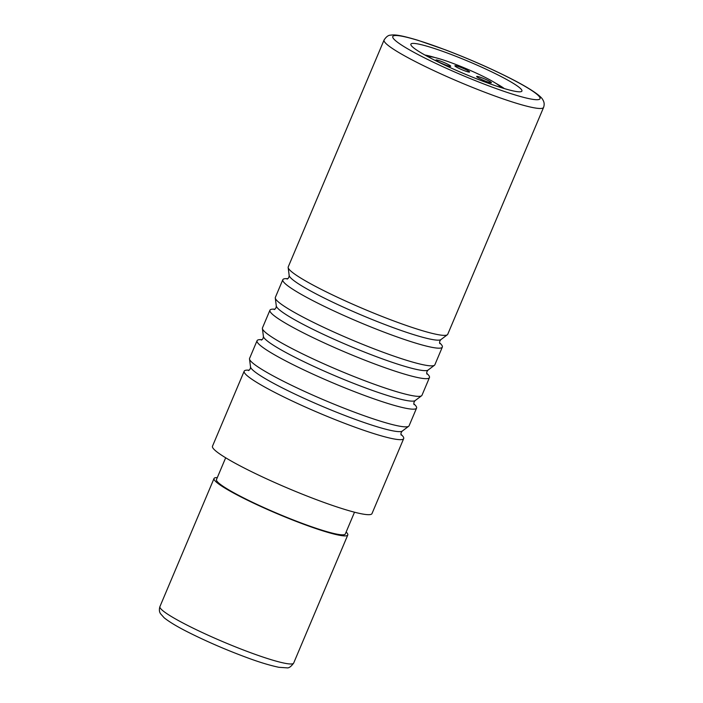 <?xml version="1.0" encoding="UTF-8"?>
<svg xmlns="http://www.w3.org/2000/svg" width="703" height="703" viewBox="0 0 703 703"><rect width="100%" height="100%" fill="white"/><g stroke="black" fill="none" stroke-linecap="round" stroke-linejoin="round"><path stroke-width="1.05" d="M521.714 89.966A60.273 6.512 22.9 0 0 464.947 59.94A60.273 6.512 22.9 0 0 410.877 44.157A60.273 6.512 22.9 0 0 411.088 45.264A60.273 6.512 -157.1 0 0 467.864 75.283A60.273 6.512 -157.1 0 0 521.925 91.065A60.273 6.512 -157.1 0 0 521.714 89.966M439.586 342.809A86.583 9.359 -157.1 0 1 442.029 345.516A86.583 9.359 -157.1 0 1 442.328 347.097A86.583 9.359 -157.1 0 1 364.672 324.426A86.583 9.359 -157.1 0 1 283.124 281.297A86.583 9.359 -157.1 0 1 282.817 279.715A86.583 9.359 -157.1 0 1 287.808 278.696M442.328 347.097L434.858 364.787A86.583 9.359 -157.1 0 1 434.472 365.261A86.583 9.359 -157.1 0 1 354.69 341.069A86.583 9.359 -157.1 0 1 275.646 298.986A86.583 9.359 -157.1 0 1 275.277 298.01A86.583 9.359 -157.1 0 1 275.348 297.404L282.817 279.715M426.703 373.302A86.583 9.359 -157.1 0 1 429.146 376.008A86.583 9.359 -157.1 0 1 429.454 377.59A86.583 9.359 -157.1 0 1 351.79 354.918A86.583 9.359 -157.1 0 1 270.242 311.798A86.583 9.359 -157.1 0 1 269.934 310.216A86.583 9.359 -157.1 0 1 274.926 309.197M429.454 377.59L421.976 395.279A86.583 9.359 -157.1 0 1 421.589 395.754A86.583 9.359 -157.1 0 1 341.807 371.571A86.583 9.359 -157.1 0 1 262.764 329.479A86.583 9.359 -157.1 0 1 262.395 328.512A86.583 9.359 -157.1 0 1 262.465 327.897L269.934 310.216M244.178 371.202L212.482 446.22A86.583 9.359 22.9 0 0 212.789 447.802A86.583 9.359 -157.1 0 0 294.337 490.931A86.583 9.359 -157.1 0 0 371.992 513.603L403.689 438.584A86.583 9.359 -157.1 0 1 326.025 415.912A86.583 9.359 -157.1 0 1 244.477 372.783A86.583 9.359 -157.1 0 1 244.178 371.202A86.583 9.359 -157.1 0 1 249.17 370.182M400.938 434.296A86.583 9.359 -157.1 0 1 403.381 437.002A86.583 9.359 -157.1 0 1 403.689 438.584M413.821 403.803A86.583 9.359 -157.1 0 1 416.264 406.51A86.583 9.359 -157.1 0 1 416.571 408.091A86.583 9.359 -157.1 0 1 338.908 385.42A86.583 9.359 -157.1 0 1 257.36 342.291A86.583 9.359 -157.1 0 1 257.052 340.709A86.583 9.359 -157.1 0 1 262.043 339.69M416.571 408.091L409.093 425.772A86.583 9.359 -157.1 0 1 408.707 426.246A86.583 9.359 -157.1 0 1 328.925 402.063A86.583 9.359 -157.1 0 1 249.881 359.98A86.583 9.359 -157.1 0 1 249.512 359.005A86.583 9.359 -157.1 0 1 249.583 358.398L257.052 340.709M543.586 107.401L447.741 334.285A86.583 9.359 -157.1 0 1 447.354 334.76A86.583 9.359 -157.1 0 1 367.572 310.577A86.583 9.359 -157.1 0 1 288.529 268.493A86.583 9.359 -157.1 0 1 288.16 267.518A86.583 9.359 -157.1 0 1 288.23 266.912L384.075 40.018A86.583 9.359 22.9 0 0 384.374 41.6A86.583 9.359 22.9 0 0 465.922 84.729A86.583 9.359 22.9 0 0 543.586 107.401C544.526 104.65 544.298 102.181 542.918 99.984C541.556 96.513 531.82 89.334 511.178 78.762C491.133 68.586 469.235 58.955 445.474 49.869L417.81 40.247C401.466 35.387 395.068 34.429 390.719 35.15C388.451 35.08 386.237 36.697 384.075 40.018M225.672 457.785L216.489 479.534A69.931 7.557 22.9 0 0 216.726 480.817A69.931 7.557 -157.1 0 0 282.597 515.65A69.931 7.557 -157.1 0 0 345.322 533.964L354.514 512.206M217.306 477.601A72.594 7.847 22.9 0 0 214.028 478.497A72.594 7.847 22.9 0 0 214.283 479.824A72.594 7.847 -157.1 0 0 282.659 515.984A72.594 7.847 -157.1 0 0 347.774 535.001A72.594 7.847 -157.1 0 0 347.528 533.674A72.594 7.847 22.9 0 0 346.14 532.022M504.341 88.578A47.154 5.097 22.9 0 0 495.483 83.112M435.016 57.567A47.154 5.097 22.9 0 0 424.928 55.036M500.554 87.418A39.298 4.244 22.9 0 0 460.79 66.425A39.298 4.244 22.9 0 0 428.399 56.934M436.009 60.194A7.988 0.861 -157.1 0 1 435.992 60.15A7.988 0.861 -157.1 0 1 442.749 61.978A7.988 0.861 -157.1 0 1 450.685 66.126A7.988 0.861 -157.1 0 1 450.632 66.337A7.988 0.861 -157.1 0 1 443.136 64.008A7.988 0.861 -157.1 0 1 436.009 60.194M454.903 65.933A7.988 0.861 -157.1 0 1 454.885 65.889A7.988 0.861 -157.1 0 1 461.643 67.716A7.988 0.861 -157.1 0 1 469.569 71.855A7.988 0.861 -157.1 0 1 469.516 72.075A7.988 0.861 -157.1 0 1 462.029 69.746A7.988 0.861 -157.1 0 1 454.903 65.933M476.704 76.636A7.988 0.861 -157.1 0 1 476.678 76.601A7.988 0.861 -157.1 0 1 483.444 78.42A7.988 0.861 -157.1 0 1 491.371 82.567A7.988 0.861 -157.1 0 1 491.318 82.778A7.988 0.861 -157.1 0 1 483.831 80.45A7.988 0.861 -157.1 0 1 476.704 76.636M474.71 78.059A7.988 0.861 -157.1 0 1 479.833 80.063M393.056 37.971A79.922 8.638 22.9 0 0 473.62 79.949A79.922 8.638 22.9 0 0 539.746 97.251A79.922 8.638 22.9 0 0 459.182 55.282A79.922 8.638 22.9 0 0 393.056 37.971M274.205 309.584C275.497 309.03 276.2 307.817 276.297 305.954A82.541 8.919 22.9 0 0 276.648 306.886A82.541 8.919 -157.1 0 0 352.01 347.01A82.541 8.919 -157.1 0 0 428.065 370.068L434.472 365.261M439.814 343.6L439.814 343.6C439.305 342.273 439.683 340.929 440.948 339.575A82.541 8.919 -157.1 0 1 364.883 316.517A82.541 8.919 -157.1 0 1 289.531 276.393A82.541 8.919 22.9 0 1 289.179 275.462L288.16 267.518M414.041 404.585L414.049 404.594C413.54 403.258 413.926 401.914 415.183 400.569A82.541 8.919 -157.1 0 1 339.127 377.502A82.541 8.919 -157.1 0 1 263.766 337.387A82.541 8.919 22.9 0 1 263.414 336.456L262.395 328.512M401.167 435.087L401.167 435.087C400.657 433.76 401.044 432.415 402.301 431.062A82.541 8.919 -157.1 0 1 326.245 408.004A82.541 8.919 -157.1 0 1 250.883 367.88A82.541 8.919 22.9 0 1 250.532 366.948L249.512 359.005M159.933 606.584A72.594 7.847 22.9 0 0 160.179 607.91A72.594 7.847 22.9 0 0 228.554 644.071A72.594 7.847 22.9 0 0 293.669 663.078C291.06 666.655 288.81 668.245 286.938 667.85L278.906 667.305C269.767 665.381 259.135 662.156 247.017 657.639C226.841 650.178 207.693 641.936 189.573 632.902C178.14 627.225 169.678 622.19 164.194 617.814L160.548 613.745C159.238 611.838 159.036 609.448 159.933 606.584L214.028 478.497M276.297 305.954L275.277 298.01M426.932 374.093L426.932 374.093C426.422 372.766 426.8 371.421 428.065 370.068M287.088 279.082C288.379 278.529 289.082 277.325 289.179 275.462M440.948 339.575L447.354 334.76M415.183 400.569L421.589 395.754M261.323 340.076C262.614 339.523 263.317 338.319 263.414 336.456M248.44 370.569C249.732 370.015 250.435 368.811 250.532 366.948M402.301 431.062L408.707 426.246M347.774 535.001L293.669 663.078"/></g></svg>
